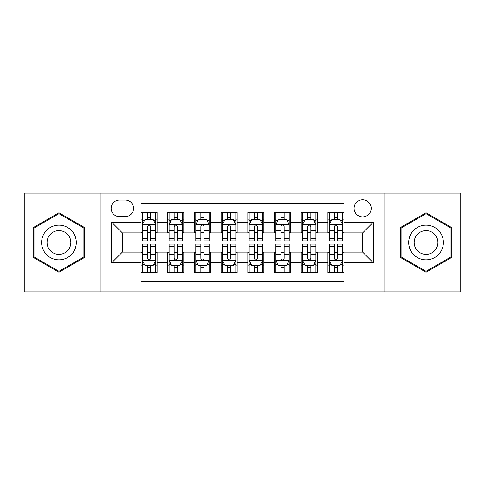 <?xml version="1.0" encoding="UTF-8"?>
<svg xmlns="http://www.w3.org/2000/svg" width="485" height="485" viewBox="0 0 485 485"><rect width="100%" height="100%" fill="white"/><g stroke="black" fill="none" stroke-linecap="round" stroke-linejoin="round"><path stroke-width="0.73" d="M362.641 199.784A8.542 8.542 0 0 0 354.092 208.326A8.542 8.542 0 0 0 362.641 216.868A8.542 8.542 0 0 0 371.183 208.326A8.542 8.542 0 0 0 362.641 199.784M383.993 291.891L460.75 291.891L460.75 193.109L383.993 193.109L383.993 291.891L101.007 291.891L101.007 193.109L24.25 193.109L24.25 291.891L101.007 291.891M343.95 212.466L327.933 212.466L327.933 222.209L317.251 222.209L317.251 232.891L327.933 232.891L327.933 222.209M317.251 222.209L317.251 212.466L301.233 212.466L301.233 222.209L290.557 222.209L290.557 232.891L301.233 232.891L301.233 222.209M290.557 222.209L290.557 212.466L274.534 212.466L274.534 222.209L263.858 222.209L263.858 232.891L274.534 232.891L274.534 222.209M263.858 222.209L263.858 212.466L247.841 212.466L247.841 222.209L237.159 222.209L237.159 232.891L247.841 232.891L247.841 222.209M237.159 222.209L237.159 212.466L221.142 212.466L221.142 222.209L210.466 222.209L210.466 232.891L221.142 232.891L221.142 222.209M210.466 222.209L210.466 212.466L194.443 212.466L194.443 222.209L183.766 222.209L183.766 232.891L194.443 232.891L194.443 222.209M183.766 222.209L183.766 212.466L167.749 212.466L167.749 232.891L157.067 232.891L157.067 212.466L141.05 212.466M141.05 272.534L157.067 272.534L157.067 252.109L167.749 252.109L167.749 272.534L183.766 272.534L183.766 252.109L194.443 252.109L194.443 262.791L183.766 262.791M194.443 262.791L194.443 272.534L210.466 272.534L210.466 252.109L221.142 252.109L221.142 262.791L210.466 262.791M221.142 262.791L221.142 272.534L237.159 272.534L237.159 252.109L247.841 252.109L247.841 262.791L237.159 262.791M247.841 262.791L247.841 272.534L263.858 272.534L263.858 252.109L274.534 252.109L274.534 262.791L263.858 262.791M274.534 262.791L274.534 272.534L290.557 272.534L290.557 252.109L301.233 252.109L301.233 262.791L290.557 262.791M301.233 262.791L301.233 272.534L317.251 272.534L317.251 252.109L327.933 252.109L327.933 262.791L317.251 262.791M119.425 216.601L125.3 216.601A8.275 8.275 0 0 0 133.575 208.326A8.275 8.275 0 0 0 125.3 200.05L119.425 200.05A8.275 8.275 0 0 0 111.15 208.326A8.275 8.275 0 0 0 119.425 216.601M383.993 193.109L101.007 193.109M343.95 222.209L343.95 203.524L141.05 203.524L141.05 232.891L122.359 232.891L122.359 252.109L141.05 252.109L141.05 281.476L343.95 281.476L343.95 252.109L362.641 252.109L362.641 232.891L343.95 232.891L343.95 222.209L373.317 222.209L373.317 262.791L343.95 262.791M141.05 262.791L111.683 262.791L111.683 222.209L141.05 222.209M327.933 262.791L327.933 272.534L343.95 272.534M141.05 219.141L142.384 219.141M147.458 219.141L150.659 219.141M155.733 219.141L157.067 219.141M141.05 232.624L142.384 232.624M147.458 232.624L150.659 232.624M155.733 232.624L157.067 232.624M141.05 252.376L142.384 252.376M147.458 252.376L150.659 252.376M155.733 252.376L157.067 252.376M141.05 265.859L142.384 265.859M147.458 265.859L150.659 265.859M155.733 265.859L157.067 265.859M167.749 232.624L169.083 232.624M174.157 232.624L177.358 232.624M182.433 232.624L183.766 232.624M167.749 219.141L169.083 219.141M174.157 219.141L177.358 219.141M182.433 219.141L183.766 219.141M167.749 252.376L169.083 252.376M174.157 252.376L177.358 252.376M182.433 252.376L183.766 252.376M167.749 265.859L169.083 265.859M174.157 265.859L177.358 265.859M182.433 265.859L183.766 265.859M194.443 252.376L195.782 252.376M200.851 252.376L204.058 252.376M209.126 252.376L210.466 252.376M194.443 265.859L195.782 265.859M200.851 265.859L204.058 265.859M209.126 265.859L210.466 265.859M194.443 219.141L195.782 219.141M200.851 219.141L204.058 219.141M209.126 219.141L210.466 219.141M194.443 232.624L195.782 232.624M200.851 232.624L204.058 232.624M209.126 232.624L210.466 232.624M221.142 252.376L222.476 252.376M227.55 252.376L230.751 252.376M235.825 252.376L237.159 252.376M221.142 265.859L222.476 265.859M227.55 265.859L230.751 265.859M235.825 265.859L237.159 265.859M221.142 219.141L222.476 219.141M227.55 219.141L230.751 219.141M235.825 219.141L237.159 219.141M221.142 232.624L222.476 232.624M227.55 232.624L230.751 232.624M235.825 232.624L237.159 232.624M247.841 252.376L249.175 252.376M254.249 252.376L257.45 252.376M262.524 252.376L263.858 252.376M247.841 265.859L249.175 265.859M254.249 265.859L257.45 265.859M262.524 265.859L263.858 265.859M247.841 219.141L249.175 219.141M254.249 219.141L257.45 219.141M262.524 219.141L263.858 219.141M247.841 232.624L249.175 232.624M254.249 232.624L257.45 232.624M262.524 232.624L263.858 232.624M274.534 252.376L275.874 252.376M280.942 252.376L284.149 252.376M289.218 252.376L290.557 252.376M274.534 265.859L275.874 265.859M280.942 265.859L284.149 265.859M289.218 265.859L290.557 265.859M274.534 219.141L275.874 219.141M280.942 219.141L284.149 219.141M289.218 219.141L290.557 219.141M274.534 232.624L275.874 232.624M280.942 232.624L284.149 232.624M289.218 232.624L290.557 232.624M301.233 252.376L302.567 252.376M307.642 252.376L310.843 252.376M315.917 252.376L317.251 252.376M301.233 265.859L302.567 265.859M307.642 265.859L310.843 265.859M315.917 265.859L317.251 265.859M301.233 219.141L302.567 219.141M307.642 219.141L310.843 219.141M315.917 219.141L317.251 219.141M301.233 232.624L302.567 232.624M307.642 232.624L310.843 232.624M315.917 232.624L317.251 232.624M327.933 252.376L329.266 252.376M334.341 252.376L337.542 252.376M342.616 252.376L343.95 252.376M327.933 265.859L329.266 265.859M334.341 265.859L337.542 265.859M342.616 265.859L343.95 265.859M327.933 219.141L329.266 219.141M334.341 219.141L337.542 219.141M342.616 219.141L343.95 219.141M327.933 232.624L329.266 232.624M334.341 232.624L337.542 232.624M342.616 232.624L343.95 232.624M122.359 232.891L111.683 222.209M122.359 252.109L111.683 262.791M373.317 222.209L362.641 232.891M373.317 262.791L362.641 252.109M58.958 272.249L84.717 257.371L84.717 227.629L58.958 212.751L33.192 227.629L33.192 257.371L58.958 272.249M451.808 227.629L426.042 212.751L400.283 227.629L400.283 257.371L426.042 272.249L451.808 257.371L451.808 227.629M150.659 215.934L147.458 215.934M155.733 238.723L150.659 238.723L150.659 240.899L155.733 240.899L155.733 224.616L153.066 219.275L145.057 219.275L142.384 224.616L142.384 240.899L147.458 240.899L147.458 238.723L142.384 238.723M142.384 224.616L142.384 212.466M155.733 224.616L155.733 212.466M147.458 219.275L147.458 212.466M150.659 212.466L150.659 219.275M150.659 238.723L150.659 226.616C149.592 224.561 148.525 224.561 147.458 226.616L147.458 238.723M147.458 269.066L150.659 269.066M142.384 246.277L147.458 246.277L147.458 244.1L142.384 244.1L142.384 260.384L145.057 265.725L153.066 265.725L155.733 260.384L155.733 244.1L150.659 244.1L150.659 246.277L155.733 246.277M155.733 260.384L155.733 272.534M142.384 260.384L142.384 272.534M150.659 265.725L150.659 272.534M147.458 272.534L147.458 265.725M147.458 246.277L147.458 258.384C148.525 260.439 149.592 260.439 150.659 258.384L150.659 246.277M58.958 225.149A17.351 17.351 0 0 0 41.601 242.5A17.351 17.351 0 0 0 58.958 259.851A17.351 17.351 0 0 0 76.309 242.5A17.351 17.351 0 0 0 58.958 225.149M58.958 230.617A11.883 11.883 0 0 0 47.075 242.5A11.883 11.883 0 0 0 58.958 254.382A11.883 11.883 0 0 0 70.834 242.5A11.883 11.883 0 0 0 58.958 230.617M83.917 256.911L58.958 271.321L33.992 256.911L33.992 228.089L58.958 213.679L83.917 228.089L83.917 256.911M411.013 233.825A17.351 17.351 0 0 0 417.367 257.529A17.351 17.351 0 0 0 441.071 251.175A17.351 17.351 0 0 0 434.718 227.471A17.351 17.351 0 0 0 411.013 233.825M415.754 236.559A11.883 11.883 0 0 0 420.101 252.788A11.883 11.883 0 0 0 436.33 248.441A11.883 11.883 0 0 0 431.983 232.212A11.883 11.883 0 0 0 415.754 236.559M451.008 228.089L451.008 256.911L426.042 271.321L401.083 256.911L401.083 228.089L426.042 213.679L451.008 228.089M177.358 215.934L174.157 215.934M182.433 238.723L177.358 238.723L177.358 240.899L182.433 240.899L182.433 224.616L179.759 219.275L171.751 219.275L169.083 224.616L169.083 240.899L174.157 240.899L174.157 238.723L169.083 238.723M169.083 224.616L169.083 212.466M182.433 224.616L182.433 212.466M174.157 219.275L174.157 212.466M177.358 212.466L177.358 219.275M177.358 238.723L177.358 226.616C176.291 224.561 175.224 224.561 174.157 226.616L174.157 238.723M204.058 215.934L200.851 215.934M209.126 238.723L204.058 238.723L204.058 240.899L209.126 240.899L209.126 224.616L206.458 219.275L198.45 219.275L195.782 224.616L195.782 240.899L200.851 240.899L200.851 238.723L195.782 238.723M195.782 224.616L195.782 212.466M209.126 224.616L209.126 212.466M200.851 219.275L200.851 212.466M204.058 212.466L204.058 219.275M204.058 238.723L204.058 226.616C202.991 224.561 201.924 224.561 200.851 226.616L200.851 238.723M230.751 215.934L227.55 215.934M235.825 238.723L230.751 238.723L230.751 240.899L235.825 240.899L235.825 224.616L233.158 219.275L225.149 219.275L222.476 224.616L222.476 240.899L227.55 240.899L227.55 238.723L222.476 238.723M222.476 224.616L222.476 212.466M235.825 224.616L235.825 212.466M227.55 219.275L227.55 212.466M230.751 212.466L230.751 219.275M230.751 238.723L230.751 226.616C229.684 224.561 228.617 224.561 227.55 226.616L227.55 238.723M257.45 215.934L254.249 215.934M262.524 238.723L257.45 238.723L257.45 240.899L262.524 240.899L262.524 224.616L259.851 219.275L251.842 219.275L249.175 224.616L249.175 240.899L254.249 240.899L254.249 238.723L249.175 238.723M249.175 224.616L249.175 212.466M262.524 224.616L262.524 212.466M254.249 219.275L254.249 212.466M257.45 212.466L257.45 219.275M257.45 238.723L257.45 226.616C256.383 224.561 255.316 224.561 254.249 226.616L254.249 238.723M174.157 269.066L177.358 269.066M169.083 246.277L174.157 246.277L174.157 244.1L169.083 244.1L169.083 260.384L171.751 265.725L179.759 265.725L182.433 260.384L182.433 244.1L177.358 244.1L177.358 246.277L182.433 246.277M182.433 260.384L182.433 272.534M169.083 260.384L169.083 272.534M177.358 265.725L177.358 272.534M174.157 272.534L174.157 265.725M174.157 246.277L174.157 258.384C175.224 260.439 176.291 260.439 177.358 258.384L177.358 246.277M200.851 269.066L204.058 269.066M195.782 246.277L200.851 246.277L200.851 244.1L195.782 244.1L195.782 260.384L198.45 265.725L206.458 265.725L209.126 260.384L209.126 244.1L204.058 244.1L204.058 246.277L209.126 246.277M209.126 260.384L209.126 272.534M195.782 260.384L195.782 272.534M204.058 265.725L204.058 272.534M200.851 272.534L200.851 265.725M200.851 246.277L200.851 258.384C201.918 260.439 202.985 260.439 204.058 258.384L204.058 246.277M227.55 269.066L230.751 269.066M222.476 246.277L227.55 246.277L227.55 244.1L222.476 244.1L222.476 260.384L225.149 265.725L233.158 265.725L235.825 260.384L235.825 244.1L230.751 244.1L230.751 246.277L235.825 246.277M235.825 260.384L235.825 272.534M222.476 260.384L222.476 272.534M230.751 265.725L230.751 272.534M227.55 272.534L227.55 265.725M227.55 246.277L227.55 258.384C228.617 260.439 229.684 260.439 230.751 258.384L230.751 246.277M254.249 269.066L257.45 269.066M249.175 246.277L254.249 246.277L254.249 244.1L249.175 244.1L249.175 260.384L251.842 265.725L259.851 265.725L262.524 260.384L262.524 244.1L257.45 244.1L257.45 246.277L262.524 246.277M262.524 260.384L262.524 272.534M249.175 260.384L249.175 272.534M257.45 265.725L257.45 272.534M254.249 272.534L254.249 265.725M254.249 246.277L254.249 258.384C255.316 260.439 256.383 260.439 257.45 258.384L257.45 246.277M284.149 215.934L280.942 215.934M289.218 238.723L284.149 238.723L284.149 240.899L289.218 240.899L289.218 224.616L286.55 219.275L278.542 219.275L275.874 224.616L275.874 240.899L280.942 240.899L280.942 238.723L275.874 238.723M275.874 224.616L275.874 212.466M289.218 224.616L289.218 212.466M280.942 219.275L280.942 212.466M284.149 212.466L284.149 219.275M284.149 238.723L284.149 226.616C283.082 224.561 282.015 224.561 280.942 226.616L280.942 238.723M280.942 269.066L284.149 269.066M275.874 246.277L280.942 246.277L280.942 244.1L275.874 244.1L275.874 260.384L278.542 265.725L286.55 265.725L289.218 260.384L289.218 244.1L284.149 244.1L284.149 246.277L289.218 246.277M289.218 260.384L289.218 272.534M275.874 260.384L275.874 272.534M284.149 265.725L284.149 272.534M280.942 272.534L280.942 265.725M280.942 246.277L280.942 258.384C282.009 260.439 283.076 260.439 284.149 258.384L284.149 246.277M310.843 215.934L307.642 215.934M315.917 238.723L310.843 238.723L310.843 240.899L315.917 240.899L315.917 224.616L313.249 219.275L305.241 219.275L302.567 224.616L302.567 240.899L307.642 240.899L307.642 238.723L302.567 238.723M302.567 224.616L302.567 212.466M315.917 224.616L315.917 212.466M307.642 219.275L307.642 212.466M310.843 212.466L310.843 219.275M310.843 238.723L310.843 226.616C309.776 224.561 308.709 224.561 307.642 226.616L307.642 238.723M307.642 269.066L310.843 269.066M302.567 246.277L307.642 246.277L307.642 244.1L302.567 244.1L302.567 260.384L305.241 265.725L313.249 265.725L315.917 260.384L315.917 244.1L310.843 244.1L310.843 246.277L315.917 246.277M315.917 260.384L315.917 272.534M302.567 260.384L302.567 272.534M310.843 265.725L310.843 272.534M307.642 272.534L307.642 265.725M307.642 246.277L307.642 258.384C308.709 260.439 309.776 260.439 310.843 258.384L310.843 246.277M337.542 215.934L334.341 215.934M342.616 238.723L337.542 238.723L337.542 240.899L342.616 240.899L342.616 224.616L339.943 219.275L331.934 219.275L329.266 224.616L329.266 240.899L334.341 240.899L334.341 238.723L329.266 238.723M329.266 224.616L329.266 212.466M342.616 224.616L342.616 212.466M334.341 219.275L334.341 212.466M337.542 212.466L337.542 219.275M337.542 238.723L337.542 226.616C336.475 224.561 335.408 224.561 334.341 226.616L334.341 238.723M334.341 269.066L337.542 269.066M329.266 246.277L334.341 246.277L334.341 244.1L329.266 244.1L329.266 260.384L331.934 265.725L339.943 265.725L342.616 260.384L342.616 244.1L337.542 244.1L337.542 246.277L342.616 246.277M342.616 260.384L342.616 272.534M329.266 260.384L329.266 272.534M337.542 265.725L337.542 272.534M334.341 272.534L334.341 265.725M334.341 246.277L334.341 258.384C335.408 260.439 336.475 260.439 337.542 258.384L337.542 246.277M167.749 262.791L157.067 262.791M167.749 222.209L157.067 222.209M155.667 224.482L142.451 224.482M142.384 220.742L144.318 220.742M153.8 220.742L155.733 220.742M147.458 230.799L142.384 230.799M155.733 230.799L150.659 230.799M150.659 217.638L147.458 217.638M142.451 260.518L155.667 260.518M155.733 264.258L153.8 264.258M144.318 264.258L142.384 264.258M150.659 254.201L155.733 254.201M142.384 254.201L147.458 254.201M147.458 267.362L150.659 267.362M182.366 224.482L169.15 224.482M169.083 220.742L171.017 220.742M180.499 220.742L182.433 220.742M174.157 230.799L169.083 230.799M182.433 230.799L177.358 230.799M177.358 217.638L174.157 217.638M209.059 224.482L195.849 224.482M195.782 220.742L197.716 220.742M207.192 220.742L209.126 220.742M200.851 230.799L195.782 230.799M209.126 230.799L204.058 230.799M204.058 217.638L200.851 217.638M235.758 224.482L222.542 224.482M222.476 220.742L224.41 220.742M233.891 220.742L235.825 220.742M227.55 230.799L222.476 230.799M235.825 230.799L230.751 230.799M230.751 217.638L227.55 217.638M262.458 224.482L249.241 224.482M249.175 220.742L251.109 220.742M260.59 220.742L262.524 220.742M254.249 230.799L249.175 230.799M262.524 230.799L257.45 230.799M257.45 217.638L254.249 217.638M169.15 260.518L182.366 260.518M182.433 264.258L180.499 264.258M171.017 264.258L169.083 264.258M177.358 254.201L182.433 254.201M169.083 254.201L174.157 254.201M174.157 267.362L177.358 267.362M195.849 260.518L209.059 260.518M209.126 264.258L207.192 264.258M197.716 264.258L195.782 264.258M204.058 254.201L209.126 254.201M195.782 254.201L200.851 254.201M200.851 267.362L204.058 267.362M222.542 260.518L235.758 260.518M235.825 264.258L233.891 264.258M224.41 264.258L222.476 264.258M230.751 254.201L235.825 254.201M222.476 254.201L227.55 254.201M227.55 267.362L230.751 267.362M249.241 260.518L262.458 260.518M262.524 264.258L260.59 264.258M251.109 264.258L249.175 264.258M257.45 254.201L262.524 254.201M249.175 254.201L254.249 254.201M254.249 267.362L257.45 267.362M289.151 224.482L275.941 224.482M275.874 220.742L277.808 220.742M287.284 220.742L289.218 220.742M280.942 230.799L275.874 230.799M289.218 230.799L284.149 230.799M284.149 217.638L280.942 217.638M275.941 260.518L289.151 260.518M289.218 264.258L287.284 264.258M277.808 264.258L275.874 264.258M284.149 254.201L289.218 254.201M275.874 254.201L280.942 254.201M280.942 267.362L284.149 267.362M315.85 224.482L302.634 224.482M302.567 220.742L304.501 220.742M313.983 220.742L315.917 220.742M307.642 230.799L302.567 230.799M315.917 230.799L310.843 230.799M310.843 217.638L307.642 217.638M302.634 260.518L315.85 260.518M315.917 264.258L313.983 264.258M304.501 264.258L302.567 264.258M310.843 254.201L315.917 254.201M302.567 254.201L307.642 254.201M307.642 267.362L310.843 267.362M342.549 224.482L329.333 224.482M329.266 220.742L331.2 220.742M340.682 220.742L342.616 220.742M334.341 230.799L329.266 230.799M342.616 230.799L337.542 230.799M337.542 217.638L334.341 217.638M329.333 260.518L342.549 260.518M342.616 264.258L340.682 264.258M331.2 264.258L329.266 264.258M337.542 254.201L342.616 254.201M329.266 254.201L334.341 254.201M334.341 267.362L337.542 267.362"/></g></svg>

